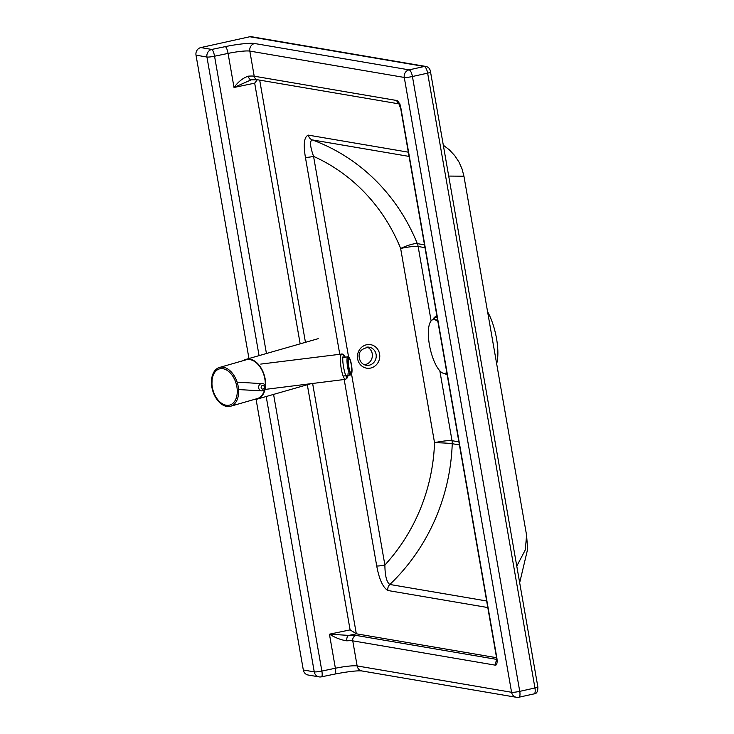 <?xml version="1.0" encoding="UTF-8"?>
<svg xmlns="http://www.w3.org/2000/svg" width="734" height="734" viewBox="0 0 734 734"><rect width="100%" height="100%" fill="white"/><g stroke="black" fill="none" stroke-linecap="round" stroke-linejoin="round"><path stroke-width="1.1" d="M364.238 364.715A9.175 8.569 99.7 0 0 365.349 364.55A9.175 8.569 99.7 0 0 372.322 356.43A9.175 8.569 99.7 0 0 367.239 347.118M303.316 669.995A6.422 6 99.7 0 0 308.152 675.023L319.088 676.886A6.422 6 -80.3 0 1 314.253 671.867L303.316 669.995L256.074 399.314M401.067 109.063A4.588 0.578 170.1 0 1 400.773 108.916L496.505 657.435A4.588 0.578 -9.9 0 0 496.799 657.581L401.067 109.063A8.258 2.743 -102.5 0 0 396.764 100.503L254.212 76.198L249.826 51.096L404.269 77.437A6.422 0.807 -9.9 0 0 412.435 76.51A6.422 2.129 -102.5 0 0 409.095 69.858L424.298 66.491A4.588 4.285 99.7 0 1 425.848 66.455L251.377 36.7A4.588 4.285 99.7 0 0 249.817 36.737L200.832 47.572A6.422 6 99.7 0 0 196.015 55.16L248.954 358.522M519.672 582.741L527.636 549.16L526.572 535.15L525.333 549.849L516.773 566.134M448.703 176.068L463.934 176.206L462.053 168.967L459.007 162.086L454.685 155.544L449.254 149.754L443.308 145.204M496.652 363.715A34.397 11.423 -102.5 0 0 487.596 311.785M257.662 79.786A4.588 4.285 99.7 0 1 254.212 76.198A18.341 2.321 -9.9 0 0 248.331 76.171A4.588 2.853 85.9 0 0 251.404 79.813L257.662 79.786L399.113 103.898M496.734 659.398L356.201 635.433A22.928 2.899 -9.9 0 0 348.843 635.405A4.588 2.853 85.9 0 0 346.87 640.828A18.341 2.321 170.1 0 1 352.751 640.846L495.312 665.16A8.258 2.743 -102.5 0 0 496.799 657.581M248.331 76.171C243.183 77.804 238.412 81.566 234.018 87.465L251.239 79.813M307.307 384.735L350.1 629.891L356.467 633.818L348.843 635.405L329.438 634.185C335.502 637.874 341.319 640.085 346.87 640.828M257.304 79.731L254.68 83.162L300.169 343.842M356.467 633.818L496.551 657.71M486.651 600.981L389.827 584.466C386.634 582.264 384.992 575.786 384.882 565.015A6.422 0.807 170.1 0 1 376.716 565.942C379.184 579.309 382.9 587.503 387.864 590.512L487.798 607.55M348.577 356.972L313.565 156.379A6.422 0.807 170.1 0 1 305.399 157.305L339.759 354.192M431.124 320.914L418.132 246.486A13.753 1.743 -9.9 0 0 400.645 248.468A180.876 169.068 -80.3 0 0 313.565 156.379C310.051 146.405 309.61 140.91 312.234 139.9A6.422 6 -80.3 0 1 308.39 135.139C304.206 136.542 303.206 143.928 305.399 157.305M387.864 590.512A6.422 6 99.7 0 1 389.827 584.466A194.629 181.922 99.7 0 0 452.236 443.703A13.753 0.697 2 0 0 434.537 442.685L400.645 248.468A13.753 2.697 158 0 1 417.316 243.624A194.629 181.922 99.7 0 0 312.234 139.9L409.058 156.406M436.969 316.326A29.993 9.964 -102.5 0 0 432.867 319.694M444.749 373.404A29.993 9.964 -102.5 0 0 447.18 374.835M437.097 317.051A29.25 9.716 -102.5 0 0 433.528 319.538M445.41 373.267A29.25 9.716 -102.5 0 0 447.052 374.12M437.914 321.758A27.516 9.138 -102.5 0 0 434.363 319.602A27.516 9.138 -102.5 0 0 433.115 319.62A27.516 9.138 -102.5 0 0 429.418 344.842A27.516 9.138 -102.5 0 0 443.749 373.377A27.516 9.138 -102.5 0 0 445.006 373.358A27.516 9.138 -102.5 0 0 446.749 372.34M437.748 320.822A27.516 9.138 -102.5 0 0 435.06 319.446A27.516 9.138 -102.5 0 0 433.812 319.474L433.115 319.62M445.006 373.358L445.694 373.202A27.516 9.138 -102.5 0 0 446.813 372.716M243.459 360.577A20.635 13.212 74 0 1 245.991 359.376A20.635 13.212 74 0 1 265.148 378.882A20.635 13.212 74 0 1 257.368 399.048A20.635 13.212 74 0 1 254.579 399.369M211.897 387.231A20.176 12.918 -106 0 0 219.686 402.608A20.176 12.918 -106 0 0 230.614 406.241A20.176 12.918 -106 0 0 238.211 386.524A20.176 12.918 -106 0 0 219.494 367.45A20.176 12.918 -106 0 0 212.154 376.313A20.176 12.918 -106 0 0 211.887 387.167M230.614 406.241L257.239 398.608A20.176 12.918 -106 0 0 264.717 389.194M265.176 386.304A20.176 12.918 -106 0 0 264.846 378.891A20.176 12.918 -106 0 0 246.119 359.816L219.494 367.45M345.852 379.194L346.677 377.148M260.763 364.092L341.475 354.091C340.117 356.1 340.035 360.963 341.218 368.697C342.512 375.441 343.943 378.992 345.503 379.35L347.494 377.707L348.026 375.349M348.833 358.568A7.34 1.376 -98.5 0 1 348.953 358.513A7.34 1.376 -98.5 0 1 351.347 365.22A7.34 1.376 -98.5 0 1 351.256 372.973A7.34 1.376 -98.5 0 1 351.127 373.028A7.34 1.376 -98.5 0 1 348.742 366.321A7.34 1.376 -98.5 0 1 348.833 358.568M376.092 354.375A9.175 8.569 -80.3 0 1 369.211 365.211A9.175 8.569 -80.3 0 1 366.101 365.284C362.523 364.504 360.275 362.146 359.376 358.201C358.036 352.1 361.302 348.43 369.184 347.2A9.175 8.569 -80.3 0 1 376.092 354.375M366.082 347.283A9.175 8.569 -80.3 0 1 369.184 347.2M357.623 358.834A11.928 11.148 99.7 0 0 370.642 368.064A11.928 11.148 99.7 0 0 379.588 353.981A11.928 11.148 99.7 0 0 366.578 344.76A11.928 11.148 99.7 0 0 357.623 358.834M458.878 441.868L452.025 440.703A13.753 1.743 170.1 0 0 434.537 442.685A180.876 169.068 -80.3 0 1 384.882 565.015L351.558 374.111M459.411 444.923L452.236 443.703A13.753 12.863 99.7 0 0 452.025 440.703L439.831 370.844M424.491 244.844L417.316 243.624A13.753 12.863 99.7 0 1 418.132 246.486L424.986 247.661M396.764 100.503A4.588 4.285 99.7 0 0 398.947 103.65M496.734 660.82A4.588 4.285 99.7 0 0 495.312 665.16M356.201 635.433A4.588 4.285 99.7 0 0 352.751 640.846L357.137 665.94A18.341 2.321 -9.9 0 0 335.383 668.243A6.422 1.578 78.3 0 1 334.988 674.032C348.448 671.509 357.44 670.481 361.972 670.968L516.415 697.3A6.422 6 -80.3 0 1 511.58 692.281L357.137 665.94A6.422 6 99.7 0 0 361.972 670.968M518.589 697.245A6.422 6 -80.3 0 1 516.415 697.3A6.422 6.422 0 0 0 518.883 697.236A6.422 2.129 77.5 0 0 519.745 691.355L412.435 76.51L427.638 73.152L534.948 687.987L519.745 691.355A6.422 0.807 170.1 0 1 511.58 692.281L404.269 77.437A6.422 6 -80.3 0 1 409.095 69.858L254.643 43.517A24.763 3.129 -9.9 0 0 225.283 46.627A6.422 1.578 78.3 0 1 228.072 53.408L234.018 87.465L254.68 83.162M266.442 353.513L214.557 56.215L228.072 53.408A18.341 2.321 170.1 0 1 249.826 51.096A6.422 6 99.7 0 1 254.643 43.517M356.311 633.781L312.629 383.469M305.445 342.328L259.689 80.125M344.182 379.515L376.716 565.942M408.324 152.177L308.39 135.139M350.1 629.891L329.438 634.185L335.383 668.243L321.868 671.059L273.58 394.397M249.817 36.737L424.298 66.491A6.422 2.129 77.5 0 1 427.638 73.152A4.588 0.578 170.1 0 0 430.555 72.088C430.152 68.877 428.583 67.005 425.848 66.455M196.015 55.16L206.942 57.023L259.065 355.623M266.194 396.516L314.253 671.867A6.422 0.807 -9.9 0 0 321.868 671.059A6.422 1.578 -101.7 0 1 321.474 676.84L334.988 674.032M430.555 72.088L537.857 686.932A4.588 0.578 170.1 0 1 534.948 687.987A6.422 2.129 77.5 0 1 534.086 693.878L518.883 697.236M321.263 676.831A6.422 1.578 -101.7 0 0 321.474 676.84A6.422 6.422 0 0 1 319.088 676.886A6.422 6 -80.3 0 0 321.263 676.831M225.283 46.627L211.768 49.444A6.422 6 -80.3 0 0 206.942 57.023A6.422 0.807 170.1 0 0 214.557 56.215A6.422 1.578 -101.7 0 0 211.768 49.444L200.832 47.572M212.328 387.277A18.8 12.038 74 0 1 221.384 368.606A18.8 12.038 74 0 1 236.862 386.68A18.8 12.038 74 0 1 227.797 405.351A18.8 12.038 74 0 1 212.328 387.277M262.8 383.689A3.67 3.202 93.2 0 0 262.047 383.543A3.67 3.202 93.2 0 0 258.689 386.589A3.67 3.202 93.2 0 0 260.882 390.727A3.67 3.202 93.2 0 0 261.634 390.873C266.837 390.433 265.46 383.478 262.91 383.717L237.119 382.13M263.212 385.497A1.835 1.596 -86.8 0 1 262.258 389.02A1.835 1.596 -86.8 0 1 263.212 385.497M348.063 373.487C347.476 388.644 339.989 356.541 343.861 355.485M350.503 374.973L351.045 374.753C352.338 373.028 352.357 369.074 351.109 362.89C349.586 357.687 348.485 355.669 347.797 356.834A9.175 1.716 81.5 0 0 347.641 356.898A9.175 1.716 81.5 0 0 347.521 366.596A9.175 1.716 81.5 0 0 350.503 374.973L343.384 376.047M351.402 373.872A8.258 1.541 -98.5 0 1 348.641 366.78A8.258 1.541 -98.5 0 1 348.678 357.669A8.258 1.541 -98.5 0 1 351.448 364.761A8.258 1.541 -98.5 0 1 351.402 373.872M526.572 535.15L463.934 176.206M400.213 104.09L398.801 103.448L400.773 108.916M496.505 657.435L496.634 661.462L497.12 660.747M250.799 79.896L251.404 79.813M537.857 686.932C537.949 691.511 536.682 693.823 534.086 693.878M310.987 383.68L257.368 399.048M212.154 376.313L211.869 387.203C213.053 393.497 215.658 398.635 219.686 402.608M318.244 338.658L245.991 359.376M238.587 389.561L261.634 390.873M345.365 357.201L343.374 354.293L341.824 353.935M265.011 389.433L345.503 379.35M347.797 356.834L342.934 357.559"/></g></svg>
